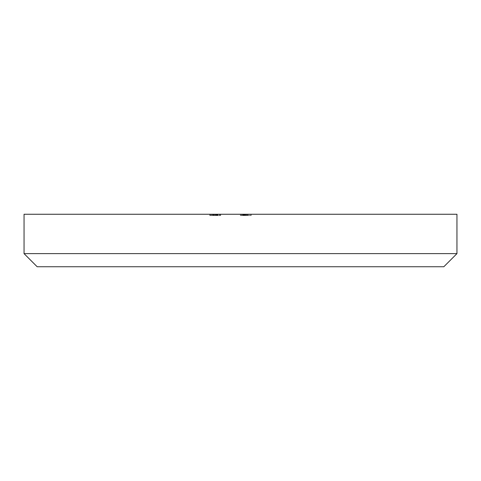 <?xml version="1.0" encoding="UTF-8"?>
<svg xmlns="http://www.w3.org/2000/svg" width="481" height="481" viewBox="0 0 481 481"><rect width="100%" height="100%" fill="white"/><g stroke="black" fill="none" stroke-linecap="round" stroke-linejoin="round"><path stroke-width="0.36" stroke-dasharray="2.4 1.8" d="M213.468 215.578L220.707 215.578L212.428 215.578L212.428 214.261L220.707 214.261L210.029 214.261L212.428 214.261L212.428 215.578L220.707 215.578L220.707 214.261L209.758 214.261L220.707 214.261L209.758 214.261L220.707 214.261L209.758 214.261L220.707 214.261L210.029 214.261L220.707 214.261L215.229 214.261L220.707 214.261L220.707 215.578L218.001 215.578L218.001 214.261L213.498 214.261L218.019 214.261L218.007 215.578L215.861 215.578L215.861 214.261L215.861 215.578L214.971 215.578L214.971 214.261L214.971 215.578L213.119 215.578L213.119 214.261L213.119 215.578L209.758 215.578L209.758 214.261L215.229 214.261L209.758 214.261L209.758 215.578L212.698 215.578L212.698 214.261L212.698 215.578L210.828 215.578L210.828 214.261L219.637 214.261L210.828 214.261L219.637 214.261L210.828 214.261L210.828 215.578L213.468 215.578L213.468 214.261M246.699 215.578L240.5 215.578L240.5 214.261L251.178 214.261L240.368 214.261L251.178 214.261L240.5 214.261L240.5 215.578L250.914 215.578L250.914 214.261L250.914 215.578L249.843 215.578L249.843 214.261L249.843 215.578L246.639 215.578L246.639 214.261L246.639 215.578L245.575 215.578L245.575 214.261L245.575 215.578L240.5 215.578L240.5 214.261L240.5 215.578L240.5 214.261L240.5 215.578L241.817 215.578L241.817 214.261L241.817 215.578L240.368 215.578L240.368 214.261L248.244 214.261L240.368 214.261L240.368 215.578L244.324 215.578L244.324 214.261L241.3 214.261L247.306 214.261L241.3 214.261L247.306 214.261L244.318 214.261L244.318 215.578L248.244 215.578L248.244 214.261L248.244 215.578L246.699 215.578L246.699 214.261M24.05 214.261L456.95 214.261M456.95 253.619L24.05 253.619M37.169 266.739L443.831 266.739M220.298 215.578L210.029 215.578L210.029 214.261L210.029 215.578L220.442 215.578L220.442 214.261L220.442 215.578L219.372 215.578L219.372 214.261L215.885 214.261L219.372 214.261L219.372 215.578L216.167 215.578L216.167 214.261L216.167 215.578L215.103 215.578L215.103 214.261L215.103 215.578L210.029 215.578L210.029 214.261L210.029 215.578L220.442 215.578L220.298 214.261M216.636 215.578L209.758 215.578L220.707 215.578L213.498 215.578L213.498 214.261L213.498 215.578L213.498 214.261L213.498 215.578L213.498 214.261L213.498 215.578L213.498 214.261L213.498 215.578L218.019 215.578L218.001 214.261L218.007 215.578L209.758 215.578L212.83 215.578L212.83 214.261L212.83 215.578L211.393 215.578L211.393 214.261L211.393 215.578L210.828 215.578L213.029 215.578L213.029 214.261L213.029 215.578L215.235 215.578L215.235 214.261L215.235 215.578L220.442 215.578L220.442 214.261L220.442 215.578L215.885 215.578L217.659 215.578L217.652 214.261L217.659 215.578L219.372 215.578L219.372 214.261L219.372 215.578L219.372 214.261L219.372 215.578L216.636 215.578L216.636 214.261M214.568 215.578L214.568 214.261L214.568 215.578M214.833 215.578L210.029 215.578L214.833 215.578L214.833 214.261M214.34 215.578L220.707 215.578L209.758 215.578L220.707 215.578L210.029 215.578L210.029 214.261L210.029 215.578L210.029 214.261L210.029 215.578L214.34 215.578L214.34 214.261M215.903 215.578L215.903 214.261M246.789 215.578L240.5 215.578L248.112 215.578L248.112 214.261L248.112 215.578L248.112 214.261L248.112 215.578L246.735 215.578L246.735 214.261L246.735 215.578L248.244 215.578L240.5 215.578L248.112 215.578L248.112 214.261L248.112 215.578L246.735 215.578L248.244 215.578L248.244 214.261L248.244 215.578L240.5 215.578L240.5 214.261L240.5 215.578L245.809 215.578L245.809 214.261L245.809 215.578L247.306 215.578L241.3 215.578L247.306 215.578L247.306 214.261L245.039 214.261L247.306 214.261L247.306 215.578L245.292 215.578L245.292 214.261L245.292 215.578L240.5 215.578L240.5 214.261L240.5 215.578L248.112 215.578L248.112 214.261L248.112 215.578L246.789 215.578L246.789 214.261M246.404 215.578L240.368 215.578L244.324 215.578L241.3 215.578L244.288 215.578L244.288 214.261L244.288 215.578L247.306 215.578L247.306 214.261L247.306 215.578L240.5 215.578L240.5 214.261L240.5 215.578L240.5 214.261L240.5 215.578L240.5 214.261L240.5 215.578L247.306 215.578L247.306 214.261L247.306 215.578L240.5 215.578L240.5 214.261L240.5 215.578L247.306 215.578L244.318 215.578L244.324 214.261L244.318 215.578L248.244 215.578L246.404 215.578L246.404 214.261M241.3 215.578L248.244 215.578L241.3 215.578L241.3 214.261M216.835 215.578L216.835 214.261M213.432 215.578L213.432 214.261M215.771 215.578L215.771 214.261M247.859 215.578L247.859 214.261M248.244 215.578L248.244 214.261M251.178 215.578L251.178 214.261L251.178 215.578L251.178 214.261L251.178 215.578L240.5 215.578L240.5 214.261L240.5 215.578L240.5 214.261L240.5 215.578L251.178 215.578M246.639 215.578L246.639 214.261M242.905 215.578L242.905 214.261M242.466 215.578L242.466 214.261M240.368 215.578L240.368 214.261M244.282 215.578L244.282 214.261M246.825 215.578L246.825 214.261M246.747 215.578L246.747 214.261M244.101 215.578L244.101 214.261L244.101 215.578M246.597 215.578L245.039 215.578L247.306 215.578L246.597 215.578L246.597 214.261M245.039 215.578L245.039 214.261L245.039 215.578M247.306 215.578L247.306 214.261M216.3 215.578L209.758 215.578L219.637 215.578L219.637 214.261L219.637 215.578L219.637 214.261L219.637 215.578L219.637 214.261L219.637 215.578L215.235 215.578L215.235 214.261L215.235 215.578L215.235 214.261L215.235 215.578L216.3 215.578L216.3 214.261M218.037 215.578L218.037 214.261L218.037 215.578M209.758 215.578L209.758 214.261L209.758 215.578L209.758 214.261L209.758 215.578L215.229 215.578L215.229 214.261L215.229 215.578L215.229 214.261L215.229 215.578L220.707 215.578L220.707 214.261L220.707 215.578L220.707 214.261L220.707 215.578L220.707 214.261L220.707 215.578L209.758 215.578M212.614 215.578L212.614 214.261L212.614 215.578L215.235 215.578L210.828 215.578L210.828 214.261L210.828 215.578L210.828 214.261L210.828 215.578L212.614 215.578M212.83 215.578L212.83 214.261L212.83 215.578M218.001 215.578L218.019 214.261M215.861 215.578L215.861 214.261M214.971 215.578L214.971 214.261M213.119 215.578L213.119 214.261M211.393 215.578L211.393 214.261M213.029 215.578L213.029 214.261M217.238 215.578L217.238 214.261L217.238 215.578M217.61 215.578L217.61 214.261M211.093 215.578L211.093 214.261L211.093 215.578M217.526 215.578L217.526 214.261M212.428 215.578L212.428 214.261L212.428 215.578L210.029 215.578L210.029 214.261L210.029 215.578L212.428 215.578M213.498 215.578L213.498 214.261L213.498 215.578M215.885 215.578L215.885 214.261L215.885 215.578M244.384 215.578L244.372 214.261M244.077 215.578L244.077 214.261L244.077 215.578M243.254 215.578L243.254 214.261L243.254 215.578M244.625 215.578L244.625 214.261L244.625 215.578M243.458 215.578L243.458 214.261M243.705 215.578L243.705 214.261M215.235 215.578L215.235 214.261L215.235 215.578M213.877 215.578L213.877 214.261"/><path stroke-width="0.72" d="M456.95 253.619L443.831 266.739L37.169 266.739L24.05 253.619L456.95 253.619L456.95 214.261L24.05 214.261L24.05 253.619"/></g></svg>

